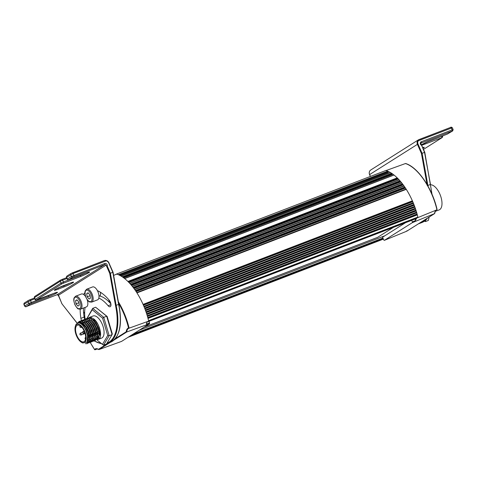 <?xml version="1.0" encoding="UTF-8"?>
<svg xmlns="http://www.w3.org/2000/svg" width="477" height="477" viewBox="0 0 477 477"><rect width="100%" height="100%" fill="white"/><g stroke="black" fill="none" stroke-linecap="round" stroke-linejoin="round"><path stroke-width="0.72" d="M115.547 274.603L116.245 274.168A45.434 21.543 69 0 1 116.454 274.233M116.245 274.168L386.227 170.343A45.434 21.543 69 0 1 386.442 170.414M148.991 321.576L149.897 321.003M144.132 327.121L377.575 237.355L144.048 327.174M393.424 227.356L377.581 237.373L393.328 227.392M139.224 330.227L384.861 235.769M100.51 332.38L99.717 331.175M96.557 322.345L96.509 321.963M97.857 324.163L97.946 324.545M99.604 328.277L98.632 325.749M100.575 333.101L99.377 331.467M100.581 333.161A10.917 5.175 69 0 1 99.413 331.688M113.627 275.39L116.787 274.102A45.548 21.59 69 0 1 148.669 321.122L128.891 328.242A10.333 4.901 -111 0 0 126.733 331.986L114.021 340.023M118.379 301.804A45.136 21.399 69 0 1 129.124 328.17L128.522 327.961A44.737 21.209 -111 0 0 118.29 302.692M90.296 342.456A44.737 21.209 -111 0 0 94.547 349.45L94.941 349.79L94.547 349.45A10.732 5.086 69 0 1 98.477 349.313L98.906 349.587L121.552 341.407L149.51 323.722A9.856 4.675 69 0 1 149.611 322.989L148.907 321.379M93.951 319.083A13.899 6.589 -111 0 0 93.981 319.989M99.58 334.544A13.899 6.589 -111 0 0 100.528 335.635M108.845 299.8A7.149 3.387 -111 0 0 109.412 302.299M84.656 312.572A7.149 3.387 -111 0 0 83.564 312.31M97.219 348.973L94.941 349.79A10.333 4.901 -111 0 1 95.984 349.051C97.69 349.063 98.578 349.236 98.656 349.558M147.948 321.379A9.928 4.704 -111 0 0 146.35 324.002L149.611 322.989M95.686 321.325A10.917 5.175 69 0 1 95.662 320.848M149.51 323.722L126.733 331.986L126.196 331.783A10.732 5.086 69 0 1 128.522 327.961M108.219 343.154L98.477 349.313L98.906 349.587L110.414 342.307M99.592 328.993L100.069 329.911M96.08 321.754L96.05 321.337M98.757 326.029L99.514 327.997M405.927 163.79L405.486 163.528L405.927 163.79M436.998 209.343L436.956 209.797A45.136 21.399 -111 0 0 405.486 163.528L386.108 170.533A45.548 21.59 -111 0 1 417.983 217.554L436.956 209.797L436.998 209.343A44.737 21.209 69 0 0 410.852 166.217M417.983 217.554A9.928 4.704 69 0 0 417.53 217.685A9.928 4.704 69 0 0 415.67 220.434L415.056 219.032M415.67 220.434L412.402 221.936A9.856 4.675 -111 0 0 412.301 222.67L384.343 240.348A9.856 4.675 -111 0 0 383.782 240.038L382.554 237.224L405.528 222.699M411.699 220.326L412.402 221.936M412.301 222.67L434.565 213.613A10.333 4.901 69 0 1 436.336 210.047M384.343 240.348L406.738 231.208L434.565 213.613L434.672 213.159M406.953 230.689L406.738 231.208L406.953 230.689M67.042 276.016A0.99 0.865 -122.3 0 0 66.899 276.088L70.924 273.542A0.99 0.865 -122.3 0 0 70.644 274.692L71.431 276.493L67.412 279.033L66.625 277.232A0.99 0.865 -122.3 0 1 66.899 276.088L66.44 277.399L73.07 273.559L106.192 260.824L105.018 260.406L103.932 260.734L72.355 272.88M106.192 260.824A3.458 3.029 -122.3 0 1 108.75 262.994L109 262.928C108.196 261.301 106.961 260.454 105.292 260.382L105.018 260.406M104.701 263.501A0.99 0.471 -111 0 1 104.696 264.657A0.99 0.865 -122.3 0 1 105.9 265.248L107.23 266.029A1.974 1.729 57.7 0 0 104.701 263.501L71.431 276.493A0.99 0.865 57.7 0 0 72.635 277.083L104.696 264.657L57.288 294.637L26.444 306.502L30.051 304.016L48.308 296.897A6.916 0.572 156.4 0 0 56.805 292.932A6.916 0.572 156.4 0 0 53.931 293.337L36.479 299.95L62.189 283.69L80.452 276.571A6.916 0.572 156.4 0 0 88.943 272.605A6.916 0.572 156.4 0 0 86.075 273.011L69.028 279.564L72.635 277.083M59.017 296.521L58.492 295.227A0.99 0.865 57.7 0 0 57.288 294.637A0.99 0.471 -111 0 1 57.246 294.661A0.99 0.471 -111 0 1 57.204 294.673M76.809 322.708L61.903 303.771L58.492 295.227L105.9 265.248M81.525 320.461A3.953 1.872 69 0 1 80.881 318.356A40.372 19.14 69 0 1 80.154 309.269M83.6 294.464A40.372 19.14 69 0 1 84.942 292.705M97.415 290.672A40.372 19.14 69 0 1 109.322 300.367A3.953 1.872 69 0 1 110.92 304.141A3.953 1.872 69 0 1 110.139 306.735A3.953 1.872 69 0 1 108.112 305.733A32.472 15.395 -111 0 0 98.84 298.065M87.792 300.456A32.472 15.395 -111 0 0 87.488 300.886M85.109 307.403A32.472 15.395 -111 0 0 85.085 319.149M83.147 322.631A3.953 1.872 69 0 1 82.449 321.951M81.925 321.206A3.953 1.872 69 0 1 81.656 320.717M84.775 319.208A3.953 1.872 69 0 1 84.125 317.104A40.372 19.14 69 0 1 83.397 308.059M110.891 303.927A32.472 15.395 -111 0 0 99.46 295.949M106.311 265.6L109.74 273.44L115.5 305.489L118.612 304.481A47.414 22.479 69 0 1 110.33 342.343L107.897 343.279A47.414 22.479 -111 0 0 116.173 305.417L110.396 273.267L112.983 272.194M109.74 273.44L110.396 273.267L107.23 266.029M418.323 139.928L418.901 139.618L418.323 139.928L418.234 140.828L451.355 128.086A0.99 0.471 -111 0 0 450.598 127.419A0.99 0.471 -111 0 0 450.556 127.442L418.323 139.928A3.953 3.464 57.7 0 0 417.429 144.346L418.037 144.06A3.458 3.029 -122.3 0 1 418.234 140.828M370.39 170.265L370.826 169.949M424.709 152.318L421.459 153.57L427.1 184.927M418.788 139.654L450.598 127.419C450.926 126.948 451.51 127.073 452.363 127.806L451.355 128.086L452.142 129.893L421.298 141.752A1.974 1.729 57.7 0 0 421.388 145.223L420.869 144.126M428.024 186.161A47.414 22.479 -111 0 0 427.899 185.541L430.469 184.372L424.554 152.461L421.28 144.483M421.429 144.662L424.78 152.33L432.037 194.336M418.037 144.06L422.115 153.397L427.899 185.541L427.225 185.619M79.003 321.617A11.853 5.617 69 0 1 82.294 323.054A11.853 5.617 69 0 1 85.562 326.954L88.072 332.141L89.205 337.34L88.871 341.401L88.156 342.826L86.981 343.738L88.889 341.92L89.485 337.394L88.495 332.517L85.699 326.656L82.426 323.001L79.003 321.617L75.777 324.777L75.265 326.626A9.88 4.681 -111 0 0 81.239 342.164A9.88 4.681 -111 0 0 86.224 337.561A9.88 4.681 -111 0 0 80.655 325.314A9.88 4.681 -111 0 0 75.265 326.626M85.562 326.954L81.966 323.507C79.993 322.285 78.341 322.213 77.012 323.299A10.864 5.152 -111 0 1 77.512 323.036A10.864 5.152 -111 0 1 81.472 324.181A10.864 5.152 -111 0 1 85.902 330.537L87.541 335.701L87.172 341.979L82.503 342.963L81.239 342.164M86.802 342.611L87.953 340.59L88.179 337.203L87.416 333.286L86.122 329.971L83.833 326.268L81.68 324.104L79.432 322.947L77.512 323.036M85.902 330.537L87.541 335.701M89.253 340.87L89.813 336.726L88.871 332.111L86.689 327.401L83.308 323.478M86.11 327.311L88.09 331.265L89.229 335.403M89.145 340.173L88.424 341.711L87.357 342.534M90.874 340.244L91.417 335.886L90.296 330.919L87.989 326.274L84.93 322.857M87.953 327.037L89.533 330.185L90.785 334.431M90.767 339.546L90.195 340.87L88.984 341.908M92.502 339.612L93.063 335.546L92.055 330.68L89.473 325.433L86.558 322.231M89.551 326.375L91.918 331.753M92.383 338.938L91.673 340.453L90.606 341.282M94.124 338.992L94.696 335.116L93.635 329.935L91.113 324.837L88.173 321.605M91.167 325.743L92.985 329.452L94.029 333.173M94.017 338.294L93.426 339.648L92.228 340.661M95.752 338.36L96.3 334.15L95.239 329.243L92.926 324.497L89.801 320.979M92.794 325.111L94.714 329.106L95.656 332.547M95.638 337.674L94.905 339.23L93.85 340.035M97.368 337.752L97.922 333.465L96.753 328.313L94.148 323.281L91.423 320.359M94.416 324.497L96.044 327.729L97.284 331.92M97.26 337.06L96.622 338.479L95.478 339.409M88.871 343.011L90.6 341.103L91.149 337.734L90.713 334.091L89.253 329.607L87.076 325.678L84.262 322.547L81.656 321.128L79.277 321.295L81.388 321.23L84.453 323.048L87.064 326.149L89.038 329.834L90.523 334.532L90.874 338.241L90.254 341.395L88.871 343.005M85.341 343.643L87.249 343.631M90.225 342.486L91.31 341.866L92.192 340.548L92.759 336.607L91.894 331.748L89.36 326.059L86.82 322.768L84.817 321.17L82.593 320.383L80.905 320.675L83.356 320.711L86.081 322.428L88.573 325.362L90.481 328.802L92.085 333.632L92.49 337.686L91.864 340.793L90.231 342.486L94.631 349.671M87.297 321.128L84.518 319.799L82.533 320.049L84.739 320.007L87.625 321.725L90.141 324.64L92.347 328.719L93.725 333.071L94.118 337.102L93.456 340.232L91.852 341.86L93.343 340.781L94.16 338.849L94.38 335.897L93.897 332.57L91.459 326.256L89.628 323.489L87.297 321.128M93.474 341.24L95.251 339.707L95.99 336.792L95.71 332.839L94.368 328.319L92.305 324.342L89.503 320.985L86.731 319.316L84.155 319.423L86.736 319.507L89.217 321.075L91.822 324.11L93.981 328.122L95.376 332.576L95.74 336.613L95.036 339.707L93.48 341.234M85.777 318.797L88.108 318.797L90.833 320.449L93.48 323.531L95.662 327.645L97.022 332.058L97.35 336.178L96.64 339.123L95.102 340.614L96.998 338.819L97.642 335.242L96.294 328.48L93.295 322.798L89.461 319.167L87.357 318.505L85.777 318.803M98.53 339.284C103.026 337.74 99.693 323.024 93.522 318.737L90.934 317.438L89.026 317.551L93.069 315.995A11.853 5.617 69 0 1 97.391 317.247A11.853 5.617 69 0 1 103.7 328.909A11.853 5.617 69 0 1 101.577 338.121L98.334 339.368A11.853 5.617 -111 0 0 98.53 339.284A11.526 5.462 69 0 1 98.292 339.356L98.304 339.38A11.853 5.617 -111 0 0 98.334 339.368M99.699 338.193A11.853 5.617 69 0 1 98.769 337.847M98.381 337.644A11.853 5.617 69 0 1 97.606 337.138M91.012 318.499A11.853 5.617 69 0 1 91.411 317.563M98.304 339.38L97.022 339.874M98.876 336.452L98.208 337.907L97.075 338.795L96.962 339.88L97.988 339.189L98.852 337.615L99.252 334.079L98.161 328.54L95.829 323.525L93.826 320.818L91.632 318.869L89.479 317.938L87.398 318.177L89.736 318.177L92.443 319.811L94.673 322.297L96.968 326.292L98.5 330.788L98.989 334.937L98.536 337.859L96.992 339.886M87.989 335.689L88.931 335.325M89.616 335.063L90.552 334.699M91.238 334.437L92.174 334.079M92.86 333.811L93.802 333.453M94.482 333.19L95.424 332.827M96.11 332.564L97.046 332.201M97.731 331.938L98.667 331.581M99.353 331.318L99.914 331.098A8.89 4.215 69 0 0 92.86 319.596M93.707 334.246A8.89 4.215 69 0 1 93.242 333.667M91.697 319.697A8.89 4.215 69 0 1 92.168 319.578M80.553 340.846A8.89 4.215 -111 0 0 83.791 341.788A8.89 4.215 -111 0 0 84.536 331.974A8.89 4.215 -111 0 0 77.411 325.189A8.89 4.215 -111 0 0 75.819 332.099A8.89 4.215 -111 0 0 80.553 340.846M99.532 332.731A0.692 0.328 69 0 0 99.669 332.868L99.902 333.059A8.89 4.215 69 0 1 99.568 334.58M98.96 335.647A8.89 4.215 69 0 1 98.083 336.291L97.797 336.398M99.902 333.059L99.568 333.19M98.93 333.435L97.946 333.817M97.308 334.061L96.318 334.443M95.686 334.681L94.696 335.063M94.058 335.307L93.075 335.689M92.437 335.933L91.447 336.315M90.815 336.559L89.825 336.935M89.193 337.179L88.203 337.561M97.171 332.928A0.99 0.471 -111 0 0 97.099 332.94L96.211 333.28M96.038 323.871L97.922 327.765L98.9 331.3M98.995 337.12L99.526 332.642L98.417 327.806L96.092 323.126L93.045 319.733M103.569 345.139L106.49 344.018L112.107 334.615L106.675 316.221L95.627 307.23L107.158 316.46L112.268 333.775L112.107 334.615L109.185 335.736L103.569 345.139L102.436 344.37L107.724 335.522L102.609 318.213L92.216 309.746L87.094 318.314M94.667 319.751A12.64 5.992 -111 0 0 94.69 320.443M99.8 333.733A12.64 5.992 -111 0 0 100.605 334.657M107.158 316.46L106.675 316.221L103.753 317.342L109.185 335.736L107.724 335.522M95.627 307.23L92.705 308.351L103.753 317.342L102.609 318.213M86.969 318.386L92.705 308.351L92.216 309.746M96.95 339.904L102.436 344.37M84.053 316.627L84.775 316.168M84.793 316.364L84.059 316.645M75.312 296.384A6.916 3.279 -111 0 1 75.593 296.247L74.144 297.809C74.054 298.501 73.011 299.061 74.859 304.594C76.725 307.695 77.918 309.15 78.431 308.965L80.553 309.156A6.916 3.279 -111 0 0 81.132 301.524A6.916 3.279 -111 0 0 75.593 296.247L81.436 293.999A6.916 3.279 69 0 1 85.663 296.694M87.058 299.484A6.916 3.279 69 0 1 86.397 306.908L80.553 309.156M79.301 305.214L77.912 306.097L76.034 303.831L75.545 300.683L76.94 299.806L78.818 302.072L79.301 305.214M76.034 303.831L78.914 302.722M77.155 300.063L75.545 300.683M91.697 302.108L89.575 301.917C89.062 302.102 87.869 300.647 86.003 297.547C84.155 292.013 85.198 291.453 85.288 290.761L86.736 289.199L92.58 286.951A6.916 3.279 69 0 1 98.125 292.228A6.916 3.279 69 0 1 97.546 299.86L91.697 302.108A6.916 3.279 -111 0 0 92.276 294.476A6.916 3.279 -111 0 0 86.736 289.199A6.916 3.279 -111 0 0 86.456 289.336M90.445 298.167L89.056 299.049L87.178 296.783L86.689 293.635L88.084 292.759L89.962 295.024L90.445 298.167M87.178 296.783L90.064 295.674M88.299 293.015L86.689 293.635M435.245 211.4L439.192 209.88A13.332 6.32 -111 0 0 440.67 196.172A13.332 6.32 -111 0 0 430.624 184.784M425.734 220.159L425.418 221.572L428.34 220.446L429.103 217.071M424.59 221.095L425.418 221.572L424.476 221.173M429.163 217.035L428.34 220.446M147.226 315.691L416.54 212.122M146.868 314.522L416.182 210.959M147.321 316.007L416.636 212.438M147.345 316.09L416.397 212.629M147.435 316.4L416.355 212.986M147.763 317.563L416.683 214.149M147.876 317.98L417.196 214.417L147.876 317.98M148.001 318.451L417.321 214.883M148.556 320.657L417.876 217.089M148.627 320.932L417.941 217.369M415.837 218.734L147.196 322.041L415.861 218.722M133.041 334.138L382.918 238.053M130.245 335.903L383.174 238.643M128.015 337.317L383.383 239.114L128.009 337.322M146.731 314.093L416.051 210.53L146.731 314.093M146.612 313.723L415.545 210.303M146.242 312.584L415.175 209.17M146.123 312.25L415.205 208.777M146.099 312.173L415.419 208.61M145.98 311.827L415.3 208.264M145.58 310.688L414.895 207.125M145.437 310.3L414.757 206.738L145.437 310.3M145.318 309.972L414.257 206.553M144.901 308.869L413.845 205.444M144.764 308.5L413.863 205.021M144.734 308.434L414.054 204.871M144.591 308.064L413.905 204.496M144.143 306.949L413.458 203.387M144 306.604L413.315 203.035L144 306.604M143.881 306.317L412.826 202.898M143.422 305.238L412.366 201.813M143.255 304.845L412.372 201.36M143.225 304.785L412.545 201.222M143.052 304.386L412.372 200.823M136.959 292.908L406.273 189.345M136.827 292.705L406.142 189.136L136.827 292.699M136.75 292.58L405.653 189.178M136.118 291.614L405.015 188.212M135.802 291.131L404.949 187.628M135.778 291.095L405.092 187.533M135.45 290.612L404.764 187.05M134.776 289.646L404.091 186.078M134.651 289.467L403.971 185.905L134.651 289.467M134.592 289.39L403.464 185.994M133.912 288.454L402.773 185.064M133.542 287.953L402.689 184.456M133.518 287.923L402.838 184.36M133.143 287.428L402.457 183.86M132.409 286.492L401.729 182.929M132.296 286.349L401.616 182.786L132.296 286.349M132.266 286.307L401.091 182.935M131.527 285.413L400.334 182.041M400.364 181.32L131.074 284.876L400.233 181.403M130.632 284.364L399.953 180.801M129.839 283.475L399.154 179.912M129.732 283.362L399.052 179.799L129.732 283.362M128.927 282.509L397.669 179.167M128.426 281.99L397.544 178.499M128.408 281.973L397.645 178.434M127.89 281.454L397.204 177.891M124.682 278.604L393.996 175.041M124.604 278.544L393.919 174.976L124.604 278.538M123.728 277.87L392.231 174.612M123.03 277.364L392.058 173.914M123.018 277.358L392.112 173.878M122.297 276.863L391.611 173.294M121.194 276.165L390.508 172.596M121.134 276.129L390.448 172.561L121.128 276.123M120.21 275.605L388.415 172.465M119.316 275.14L388.212 171.738M118.362 274.704L387.682 171.136M100.301 292.174A3.971 1.884 69 0 1 99.55 295.913M115.172 338.753L126.196 331.783M57.699 288.197A6.422 0.531 -23.6 0 0 58.099 288.042A0.99 0.471 69 0 1 58.093 289.199L63.775 287.017A0.99 0.471 -111 0 0 63.781 285.86L58.081 288.007M29.687 299.842L28.471 300.409A0.99 0.865 -122.3 0 0 28.34 300.474L29.723 299.824A0.99 0.471 -111 0 0 29.687 299.842M53.15 293.647A5.927 0.489 -23.6 0 1 48.314 295.74L28.841 303.426L28.054 301.625A0.99 0.865 -122.3 0 1 28.34 300.474L24.321 303.02L23.85 304.332L30.48 300.492A0.99 0.471 -111 0 0 29.729 299.824L34.422 298.018L29.771 299.812M61.825 279.516L60.615 280.082A0.99 0.865 -122.3 0 0 60.478 280.148L61.867 279.498A0.99 0.471 -111 0 0 61.825 279.516M34.899 296.342A0.99 0.865 -122.3 0 0 34.755 296.42L60.478 280.148A0.99 0.865 -122.3 0 0 60.197 281.299L60.984 283.099L35.268 299.359L34.481 297.559A0.99 0.865 -122.3 0 1 34.755 296.42L34.296 297.726L60.197 281.299L62.624 280.166A0.99 0.471 -111 0 0 61.873 279.492L66.565 277.692L61.909 279.486M73.852 276.517A0.99 0.471 69 0 0 73.857 275.36L73.07 273.559A0.99 0.471 -111 0 0 72.319 272.886A0.99 0.471 -111 0 0 72.271 272.91L71.061 273.476A0.99 0.865 -122.3 0 0 70.924 273.542L104.123 260.657M64.037 285.419A0.99 0.471 -111 0 0 64.079 285.407A0.99 0.471 -111 0 0 64.115 285.389A7.405 0.614 156.4 0 0 55.016 289.634A7.405 0.614 156.4 0 0 58.093 289.199M69.72 283.237A0.99 0.471 -111 0 0 69.761 283.225A0.99 0.471 -111 0 0 69.797 283.207L64.115 285.389M63.775 287.017A7.405 0.614 156.4 0 0 72.874 282.772A7.405 0.614 156.4 0 0 69.797 283.207M54.777 289.789L54.718 289.879C53.466 290.451 58.898 287.321 64.079 285.407L69.761 283.225A6.422 0.531 -23.6 0 1 63.781 285.86L63.656 285.574M30.051 304.016A0.99 0.865 57.7 0 1 28.841 303.426L24.828 305.966L24.035 304.165A0.99 0.865 -122.3 0 1 24.452 302.949M31.261 303.45A0.99 0.471 69 0 0 31.267 302.293L30.48 300.492L34.779 298.835M85.294 273.315A5.927 0.489 -23.6 0 1 80.458 275.414L63.411 281.967L62.624 280.166L66.923 278.508M68.616 279.623A0.99 0.865 57.7 0 1 67.412 279.033L67.227 279.2C68.074 279.933 68.664 280.059 68.992 279.588A0.99 0.471 -111 0 0 69.028 279.564M80.369 275.211L80.458 275.414A0.99 0.471 69 0 1 80.452 276.571M63.405 283.123A0.99 0.471 69 0 0 63.411 281.967L60.984 283.099A0.99 0.865 57.7 0 0 62.189 283.69M36.479 299.95A0.99 0.865 57.7 0 1 35.268 299.359L35.083 299.526C35.936 300.26 36.52 300.391 36.848 299.914A0.99 0.471 -111 0 0 36.884 299.896M48.231 295.537L48.314 295.74A0.99 0.471 69 0 1 48.308 296.897M26.032 306.556A0.99 0.865 57.7 0 1 24.828 305.966L24.637 306.133C25.49 306.866 26.074 306.997 26.402 306.52L57.246 294.661L58.498 295.722M68.944 279.6A0.99 0.471 -111 0 0 68.986 279.588L86.039 273.029A0.99 0.471 -111 0 0 86.075 273.011M85.991 273.041A0.99 0.471 -111 0 0 86.039 273.029L88.955 272.051M36.801 299.926A0.99 0.471 -111 0 0 36.842 299.914L53.895 293.361A0.99 0.471 -111 0 0 53.931 293.337M53.853 293.373A0.99 0.471 -111 0 0 53.895 293.361L56.811 292.377M61.927 303.676L58.504 295.835M115.5 305.489A46.919 22.246 69 0 1 107.057 343.064M101.434 343.553A46.919 22.246 69 0 1 94.267 340.858M80.881 318.356L84.125 317.104M108.75 262.994L112.828 272.331L118.612 304.481M108.112 305.733L110.968 304.636M108.941 262.934A3.953 3.464 57.7 0 0 105.578 260.412M113.055 272.2L108.959 262.97M422.998 148.252A7.405 0.614 156.4 0 0 422.694 147.566M421.662 145.199A6.916 0.572 156.4 0 0 424.643 144.209L442.101 137.597L423.487 149.373M421.06 143.058L452.136 131.05L447.313 134.097L430.266 140.655A6.916 0.572 156.4 0 0 421.489 144.805M441.607 136.297L425.043 142.903M442.578 135.927L442.704 136.219L441.696 136.5A0.99 0.471 69 0 1 441.69 137.656M452.363 127.806L453.15 129.613L452.142 129.893A0.99 0.471 69 0 1 452.136 131.05M423.493 149.384L442.233 137.531A0.99 0.865 -122.3 0 1 442.101 137.597M424.661 143.088A0.99 0.471 69 0 1 424.643 144.209M421.579 144.746L430.23 140.673L447.277 134.12L452.679 130.925A0.99 0.865 -122.3 0 1 452.548 130.99M421.298 141.752A0.99 0.471 69 0 1 421.286 142.909A0.99 0.865 -122.3 0 0 421.155 142.981C420.726 143.249 420.762 143.744 421.251 144.448M370.426 176.424L369.621 174.582L417.429 144.346L421.459 153.57M430.332 184.605A47.414 22.479 69 0 1 431.745 193.662M427.517 218.072A47.414 22.479 69 0 1 422.056 222.467L419.617 223.403A47.414 22.479 -111 0 0 424.107 220.231M369.633 174.618L369.621 174.582A3.953 3.464 -122.3 0 1 370.51 170.164M81.227 326.65A0.99 0.471 69 0 1 81.072 327.514C79.832 327.359 79.593 326.745 80.363 325.666M80.392 333.173A0.99 0.471 69 0 1 80.673 333.292A0.99 0.471 69 0 1 81.197 334.264A0.99 0.471 69 0 1 81.024 335.033C79.778 334.884 79.546 334.27 80.315 333.19A0.99 0.471 69 0 1 80.392 333.173M85.52 339.189L84.995 338.336L85.49 337.406A0.99 0.471 69 0 1 85.568 337.388A0.99 0.471 69 0 1 85.669 337.406M83.636 333.381C82.396 333.232 82.157 332.618 82.926 331.539A0.99 0.471 69 0 1 83.004 331.521A0.99 0.471 69 0 1 83.284 331.64A0.99 0.471 69 0 1 83.815 332.612A0.99 0.471 69 0 1 83.636 333.381L84.864 332.904M83.642 313.228A6.123 2.904 69 0 1 84.656 313.204M110.449 303.42A6.123 2.904 69 0 1 110.437 303.396A6.123 2.904 69 0 1 109.609 300.743M74.931 304.523A6.123 2.904 69 0 1 76.553 297.32A6.123 2.904 69 0 1 80.786 307.003A6.123 2.904 69 0 1 74.931 304.523M86.075 297.475A6.123 2.904 69 0 1 87.696 290.272A6.123 2.904 69 0 1 91.93 299.955A6.123 2.904 69 0 1 86.075 297.475M405.694 163.528C417.93 167.23 432.293 188.373 437.093 209.516M434.738 213.392C435.227 211.138 435.865 209.975 436.64 209.898M406.786 231.184L434.613 213.589M69.761 283.225L72.915 282.163M66.44 277.399L67.227 279.2M34.296 297.726L35.083 299.526M23.85 304.332L24.637 306.133M94.124 340.948L101.857 343.899M106.705 343.661L107.897 343.279M61.909 303.777L76.755 322.768M113.055 272.206L118.827 304.302C122.643 324.67 119.81 337.352 110.33 342.343M422.7 147.572L423.6 147.31M442.704 136.219L442.233 137.531M453.15 129.613L452.679 130.925M418.502 139.797L370.82 169.949M427.654 217.989L422.056 222.467M370.456 170.206C369.204 171.362 368.906 172.835 369.574 174.624L370.367 176.442M418.526 223.761L419.617 223.403M87.363 342.528L87.78 342.367M80.482 321.892L80.792 321.778M82.104 321.271L82.414 321.152M83.725 320.645L84.035 320.526M90.493 320.162L89.294 320.622M88.871 320.782L87.667 321.248M87.249 321.409L86.051 321.868M85.621 322.035L84.423 322.494M84 322.661L82.801 323.12M81.901 323.466L81.173 323.746M97.32 336.583L96.169 337.024M94.07 337.835L92.926 338.276M92.443 338.461L91.304 338.897M90.821 339.081L89.676 339.523M89.199 339.707L88.054 340.149M81.072 327.514L81.782 327.24M81.024 335.033L85.043 333.489M80.315 333.19L82.426 332.38M88.096 336.404L89.05 336.035M89.724 335.778L90.678 335.409M91.345 335.152L92.294 334.788M92.967 334.532L93.921 334.162M94.589 333.906L95.549 333.536M95.722 332.904L95.656 332.541M94.094 333.524L94.029 333.167M92.472 334.156L92.407 333.793M89.36 326.059L89.551 326.369M90.851 334.776L90.785 334.419M87.738 326.691L87.923 326.995M82.926 331.539L84.155 331.062M109.466 300.546L110.253 303.199M85.013 295.8L85.341 295.674M98.989 296.128L99.902 295.776"/></g></svg>
